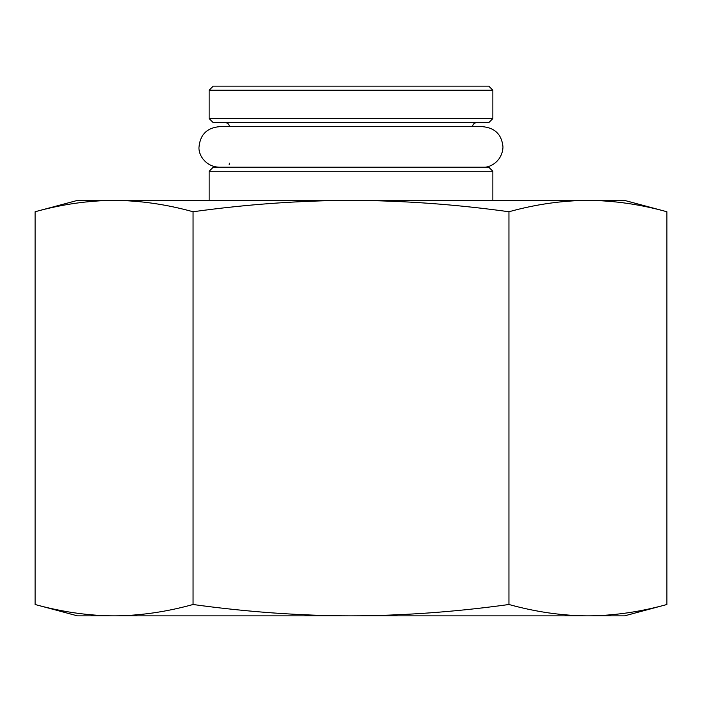 <?xml version="1.0" encoding="UTF-8"?>
<svg xmlns="http://www.w3.org/2000/svg" width="702" height="702" viewBox="0 0 702 702"><rect width="100%" height="100%" fill="white"/><g stroke="black" fill="none" stroke-linecap="round" stroke-linejoin="round"><path stroke-width="1.05" d="M209.143 118.577L213.197 122.631L488.803 122.631L492.857 118.577L209.143 118.577L209.143 90.207L492.857 90.207L488.803 86.153L213.197 86.153L209.143 90.207M488.803 167.216L213.197 167.216L209.143 171.27L492.857 171.27L488.803 167.216M492.857 200.412L492.857 171.27M492.857 118.577L492.857 90.207M351 200.412L624.578 200.412L666.9 211.75C639.996 204.308 613.671 200.526 587.925 200.412C562.179 200.526 535.854 204.308 508.95 211.75C455.133 204.308 402.483 200.526 351 200.412C299.517 200.526 246.867 204.308 193.05 211.75C166.146 204.308 139.821 200.526 114.075 200.412L351 200.412M35.1 211.75L77.422 200.412L114.075 200.412C88.329 200.526 62.004 204.308 35.1 211.75L35.1 604.501C62.004 611.951 88.329 615.733 114.075 615.847L77.422 615.847L35.1 604.501M114.075 615.847C139.821 615.733 166.146 611.951 193.05 604.501C246.867 611.951 299.517 615.733 351 615.847L114.075 615.847M351 615.847C402.483 615.733 455.133 611.951 508.95 604.501C535.854 611.951 562.179 615.733 587.925 615.847L351 615.847M666.9 604.501L624.578 615.847L587.925 615.847C613.671 615.733 639.996 611.951 666.9 604.501L666.9 211.75M508.95 604.501L508.95 211.75M193.05 604.501L193.05 211.75M472.586 126.685C472.806 124.245 474.157 122.894 476.64 122.631M229.414 126.685C229.194 124.245 227.843 122.894 225.36 122.631M229.414 163.162L229.124 164.663M209.143 200.412L209.143 171.27M219.278 167.216C205.493 166.769 198.245 154.73 199.008 146.955C200.21 134.644 206.967 127.887 219.278 126.685L482.722 126.685C495.033 127.887 501.79 134.644 502.992 146.955C502.369 161.32 489.873 168.05 482.722 167.216"/></g></svg>
